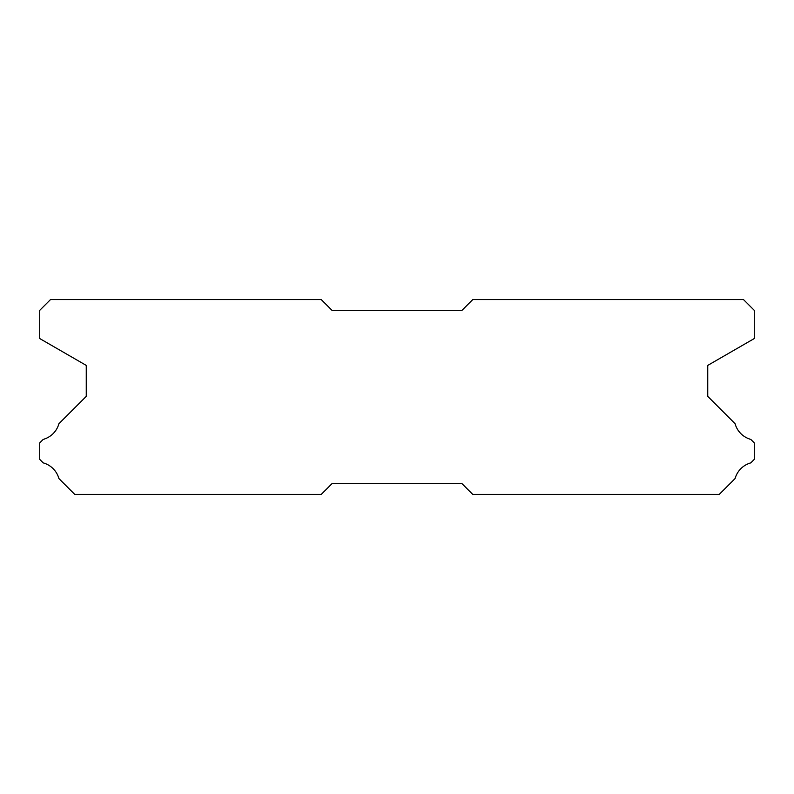 <?xml version="1.0" encoding="UTF-8"?>
<svg xmlns="http://www.w3.org/2000/svg" width="794" height="794" viewBox="0 0 794 794"><rect width="100%" height="100%" fill="white"/><g stroke="black" fill="none" stroke-linecap="round" stroke-linejoin="round"><path stroke-width="1.19" d="M743.472 299.556L472.787 299.556L461.959 310.385L332.041 310.385L321.213 299.556L50.528 299.556L39.7 310.385L39.7 338.532L86.258 365.409L86.258 396.355L58.925 423.688A22.52 22.52 0 0 1 43.194 439.41L39.7 442.903L39.7 459.369L43.223 462.892A22.52 22.52 0 0 1 58.915 478.574L74.785 494.444L321.213 494.444L332.041 483.615L461.959 483.615L472.787 494.444L719.215 494.444L735.085 478.574A22.52 22.52 0 0 1 750.777 462.892L754.3 459.369L754.3 442.903L750.806 439.41A22.52 22.52 0 0 1 735.075 423.688L707.742 396.355L707.742 365.409L754.3 338.532L754.3 310.385L743.472 299.556"/></g></svg>
